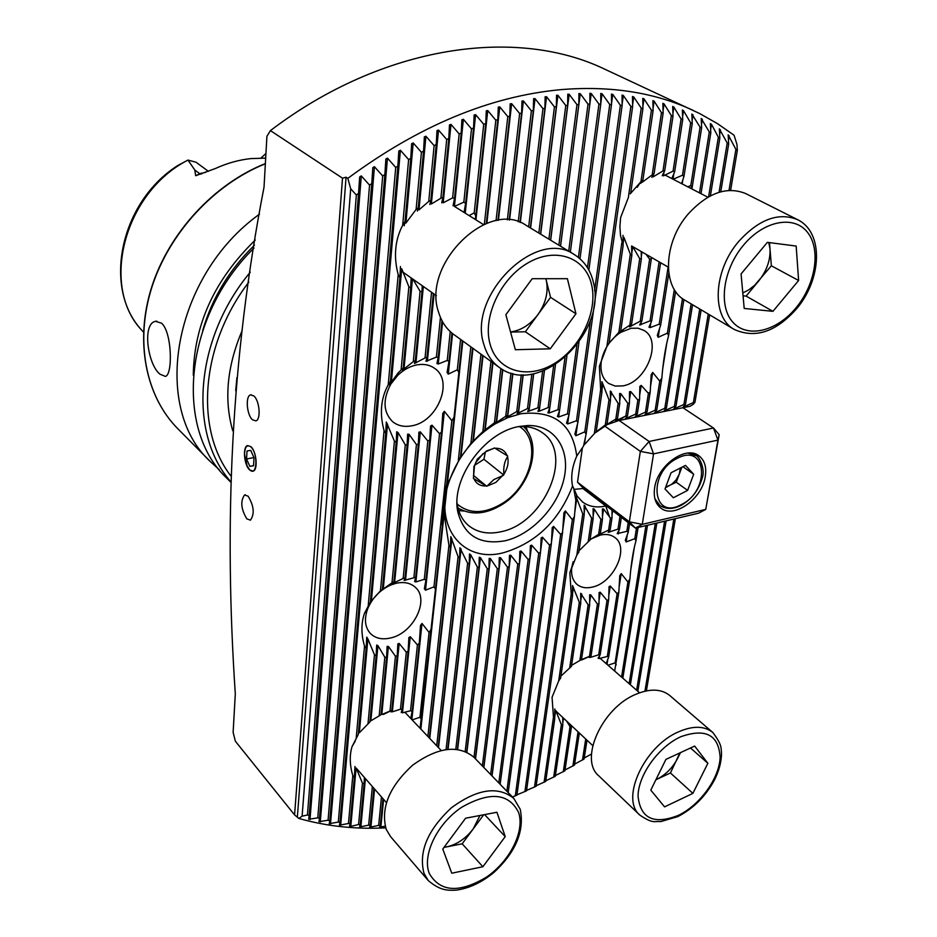 <?xml version="1.0" encoding="UTF-8"?>
<svg xmlns="http://www.w3.org/2000/svg" width="937" height="937" viewBox="0 0 937 937"><rect width="100%" height="100%" fill="white"/><g stroke="black" fill="none" stroke-linecap="round" stroke-linejoin="round"><path stroke-width="1.41" d="M566.651 721.103L570.012 726.597L571.488 726.585L571.488 725.636M554.704 717.203L555.688 710.398L561.38 724.664L562.786 725.25L562.75 717.437M612.025 510.208L612.025 517.763L610.42 518.138L603.604 508.978L602.444 508.873L602.456 519.297L600.886 519.344L594.21 509.049L593.098 508.627L593.156 518.536L591.645 518.161L584.138 505.16L584.208 514.881L578.832 552.104L576.829 555.091L569.86 572.683L571.23 593.917L572.484 596.049L560.631 678.06L558.698 680.93L552.057 697.269L553.462 717.25L554.692 719.171L554.774 708.934M572.484 596.049L572.542 585.578L579.312 602.315L580.741 603.03L571.441 666.348L561.591 675.507M580.741 603.03L580.682 593.297L588.143 604.845L589.666 604.915L581.502 659.531L571.734 665.258M589.268 657.516L590.287 656.017L581.092 659.753M730.626 190.316L737.325 150.494L736.951 144.38L734.069 135.244L717.519 123.661L699.693 113.564L605.325 69.455C516.72 26.4 383.081 44.824 270.43 130.606L266.916 136.287L264.023 187.201C230.455 360.195 223.978 525.224 235.304 693.907L233.126 732.359L235.363 741.226L294.581 814.897L298.821 818.446L302.112 816.174L307.43 814.991L309.163 815.506L308.706 819.301L317.772 817.86L319.494 818.294L318.99 821.726L328.055 820.215L329.765 820.566L329.227 823.682L338.28 822.089L339.979 822.358L339.405 825.181L348.447 823.518L350.145 823.717L349.524 826.27L350.778 826.352L356.119 767.989L362.443 783.086L364.106 783.66L364.423 777.476M420.104 728.283L435.471 589.115L433.972 586.855L425.503 590.181L424.367 588.682L425.972 580.108L424.297 579.324L415.887 581.936L414.622 581.549L415.7 577.274L404.152 580.425L404.983 578.024L403.156 578.457L393.212 583.212L393.88 581.9L391.982 582.861L380.422 590.919L370.338 602.128L364.446 613.372C361.073 623.339 361.096 634.267 364.528 646.155L366.121 648.357L358.274 734.456L352.031 746.648C349.442 755.445 349.7 765.072 352.804 775.555L354.35 777.523L354.959 766.489M376.159 655.49L369.904 721.958L359.328 732.793L367.901 638.952L374.449 654.776L376.159 655.49L376.674 645.066L377.939 645.628L384.826 657.224L386.583 657.27L387.11 646.389L388.41 646.425L395.449 656.193L397.241 655.724L397.838 643.848L399.185 643.461L406.295 652.187L408.122 651.227L408.883 637.558L410.265 636.692L417.422 644.902L419.319 643.286L420.502 625.412L422.001 623.456L429.076 632.405L431.125 629.324M380.469 715.083L370.853 720.834L377.939 645.628M391.057 711.979L391.783 710.469L390.893 710.703L381.804 714.498L388.41 646.425M366.121 648.357L366.742 637.148L367.901 638.952M396.035 583.294L390.647 585.075C379.965 589.982 372.317 597.876 367.691 608.769C363.989 619.123 364.938 627.415 370.525 633.635C375.596 638.472 382.319 639.901 390.717 637.945C413.475 633.166 429.931 599.61 415.337 587.312C410.453 582.908 404.023 581.572 396.035 583.294M589.666 604.915L589.654 594.737L590.778 594.89L597.408 604.06L598.989 603.651L599.106 592.489L600.277 592.266L607.035 600.441L608.687 599.551L609.05 586.656L610.292 586.012L617.108 593.695L618.842 592.184L619.755 575.786L621.219 573.596L627.931 581.994L629.887 579.089C631.151 563.453 633.178 550.71 635.965 540.848L634.806 538.67L636.516 527.847M593.156 518.536L589.994 540.075L579.734 550.078M634.806 538.67L626.174 541.961L625.295 540.309L628.258 532.111L626.853 531.338L617.202 533.621L619.533 529.241L618.01 529.112L608.207 532.345L610.198 529.78L608.593 530.155L598.579 534.781L600.371 533.27L590.193 539.63M573.151 561.685L571.886 566.885C570.832 574.615 572.554 580.46 577.04 584.419C581.104 587.663 586.246 588.553 592.453 587.066C613.817 582.697 629.828 547.758 614.918 537.545C611.018 534.594 606.122 533.785 600.219 535.097L591.27 538.869M668.585 335.669L667.402 333.115L658.196 337.308L657.306 335.376L660.667 325.162L659.215 324.167L650.102 327.61L648.954 327.189L651.613 321.157L650.044 320.887L639.608 324.963L641.904 320.946L640.229 321.227L629.559 326.861L631.632 324.015L618.865 332.33L609.003 343.305L606.883 346.491L599.375 366.203L600.664 389.651L601.941 392.158L601.929 381.675L608.991 399.783L610.479 400.708L610.327 391.045L618.162 403.39L619.744 403.601L619.638 393.435L620.821 393.681L627.802 403.297L629.453 402.98L629.5 391.725L630.73 391.549L637.863 400.076L639.584 399.221L639.854 386.419L641.201 385.388L648.404 393.376L650.219 391.83L651.156 374.73L652.702 372.399L659.777 381.172L661.838 378.091C663.185 361.53 665.434 347.393 668.585 335.669L675.612 291.501M631.128 328.255L620.563 332.436C610.139 339.487 603.721 349.138 601.32 361.389C599.996 371.497 602.456 378.864 608.722 383.491L615.094 386.044L622.508 385.927C646.389 382.694 662.881 340.763 644.024 330.456L638.038 328.196L631.128 328.255M458.872 372.469L457.315 369.787L448.284 374.132L447.09 372.364L448.975 361.483L447.23 360.452L438.258 364.001L436.923 363.486L438.235 357.384L436.396 357.114L425.96 361.307L426.979 357.302L426.019 357.442L414.459 363.486L415.302 360.698L413.311 361.612L402.477 370.174L403.179 367.995L398.108 372.914L389.733 384.428L390.436 381.464L388.105 385.06C380.832 398.471 379.485 413.65 384.065 430.61L385.728 433.234L386.313 422.001L394.418 441.175L396.21 442.123L396.691 431.77L398.014 432.484L405.288 444.817L407.138 445.016L407.63 434.147L409 434.276L416.438 444.56L418.324 444.197L418.898 432.203L420.315 431.863L427.834 440.987L429.767 440.062L430.528 426.066L431.98 425.187L439.547 433.737L441.55 432.074L442.779 413.393L444.361 411.296L451.845 420.678L454.012 417.387L462.304 340.658M417.328 364.798C410.289 366.086 403.788 369.576 397.85 375.257L390.811 384.111C382.565 399.701 383.174 412.233 392.662 421.709C397.78 425.796 404.023 427.178 411.378 425.878C437.11 422.259 454.058 381.523 434.897 368.557C430.048 364.973 424.192 363.72 417.328 364.798M646.085 254.349L649.634 259.139L651.332 258.881L651.32 257.37M631.784 253.224L632.756 246.654L639.725 258.671L641.341 258.999L641.201 251.526M623.093 243.608L623.995 237.436L630.32 254.243L631.843 255.321L631.597 245.962L668.28 267.162M628.528 197.086L620.61 217.595L619.907 226.52L620.505 235.538L623.128 245.576L623.023 235.328M640.779 183.324L642.887 180.115L640.721 181.93L630.296 193.783M651.836 177.339L654.12 173.439L642.208 182.27L642.419 180.829M662.213 175.734L664.708 170.721L662.986 170.932L653.194 176.835L653.557 174.387M412.924 279.167L420.081 291.325L421.99 291.641L422.236 285.715M391.397 381.851L401.727 268.755L408.86 286.734L410.711 287.87L411.132 277.914M404.175 225.794L405.007 221.647L402.676 225.22C394.945 240.095 393.446 256.586 398.202 274.67L399.9 277.621L400.462 266.53M417.41 211.059L418.242 207.756L416.087 209.478L405.897 223.076L413.217 142.951L411.648 143.642L410.769 158.306L408.626 159.559L400.404 150.26L398.811 151.021L397.874 166.083L395.719 167.442L387.473 158.154L385.868 159.009L384.873 174.493L382.694 175.957L374.437 166.692L372.821 167.629L371.766 183.558L369.565 185.151L361.295 175.898L359.667 176.929L358.555 193.35L356.341 195.06L350.696 188.747L347.814 178.37L346.058 177.222L342.509 178.182L270.43 130.606M429.837 204.5L430.809 200.53L428.748 201.408L418.991 209.876L425.925 136.228L424.367 136.849L423.559 151.138L421.427 152.298L413.217 142.951M441.737 202.79L442.908 197.52L441.913 197.625L431.36 203.985L438.528 130.056L436.982 130.606L436.232 144.556L434.124 145.622L425.925 136.228M250.94 446.703L247.509 445.555C242.484 446.832 244.077 465.068 249.617 469.952L253.142 471.159C258.155 469.882 256.515 451.482 250.94 446.703M248.118 496.2L244.592 494.947C240.247 501.072 240.996 509.049 246.829 518.864L250.437 520.164C254.759 513.968 253.986 505.98 248.118 496.2M253.845 395.941L250.519 394.887C245.26 396.105 246.759 415.021 252.486 419.788L255.895 420.889C261.154 419.671 259.596 400.579 253.845 395.941M457.057 503.134L457.49 505.828C459.153 513.991 462.773 520.503 468.336 525.352C476.98 532.427 487.72 534.582 500.581 531.818C544.046 523.982 574.381 454.105 542.582 432.871C536.643 428.478 529.51 426.358 521.171 426.499L518.454 426.651M458.72 510.571L463.991 511.04M519.356 426.464C484.124 432.039 450.135 479.814 457.97 512.504C464.354 535.788 480.06 545.205 505.09 540.766C531.923 534.652 558.347 506.378 564.226 477.624C570.399 448.858 554.364 424.801 527.8 425.527L519.356 426.464M507.467 567.131L509.178 566.721L509.482 555.36L510.735 555.196L517.751 564.062L519.473 563.418L519.848 551.401L521.113 551.05L528.163 559.506L529.909 558.593L530.377 545.709L531.677 545.158L538.74 553.298L540.532 552.092L541.141 537.967L542.464 537.182L549.55 545.17L551.378 543.589L552.244 527.554L553.603 526.418L560.677 534.488L562.575 532.368L563.933 512.738L565.386 510.946L572.355 519.742L574.404 516.638L575.833 500.253L573.655 488.154L572.554 485.998C570.68 476.804 572.074 466.825 576.759 456.085L583.517 446.082L586.093 434.323L584.805 431.816L575.88 435.74L574.861 434.218L577.942 422.224L576.501 420.736L567.646 423.946L566.51 423.102L569.028 414.798L567.482 413.861L558.628 417L557.433 416.532L559.612 410.219L557.995 409.668L549.105 413.006L547.864 412.784L549.808 407.782L548.133 407.572L539.208 411.226L537.932 411.226L539.677 407.185L527.66 411.554L529.264 408.251L527.496 408.591L517.107 413.674L518.559 410.956L516.755 411.566L506.249 417.597L507.596 415.337L505.734 416.239L495.111 423.465L496.352 421.568L494.443 422.798L482.848 431.617L470.866 443.447L459.364 459.329L460.477 456.893L448.273 482.543L447.054 486.865L444.126 513.991L448.94 545.275L450.416 547.677L450.814 536.643L458.076 556.66L459.645 558.019L459.926 547.782L467.61 563.289L469.226 564.086L469.472 553.978L470.655 554.692L477.366 567.061L479.006 567.471L479.24 557.246L480.458 557.691L487.275 568.747L488.938 568.853L489.184 558.37L490.414 558.581L497.313 568.712L498.999 568.548L499.269 557.691L500.51 557.702L507.467 567.131L482.356 765.951M576.759 456.085C572.577 424.18 553.978 410.066 520.949 413.744L508.006 417.539L495.134 423.899C473.29 437.638 458.017 456.67 449.327 480.974C433.07 526.746 463.253 563.652 503.602 552.689C536.14 542.91 559.12 520.679 572.554 485.998M159.922 374.156C147.683 364.54 141.956 323.605 155.495 321.332L161.621 323.206C172.197 332.576 172.806 375.116 165.38 376.405L159.922 374.156M260.943 158.048L265.944 153.469M187.868 160.133C123.262 193.198 99.872 288.116 142.635 331.124C101.922 289.24 119.866 201.877 178.182 165.275L187.986 160.086L194.779 170.007L195.692 175.711L215.405 168.508C227.176 163.132 239.076 159.829 251.093 158.576L265.675 158.142M737.325 150.494L735.896 149.381L728.178 134.811L728.681 144.052L727.217 143.033L719.358 128.861L719.839 138.161L718.351 137.224L711.476 124.293L710.351 123.649L710.82 132.785L709.297 131.941L701.204 118.472L701.614 127.924L700.068 127.151L691.869 113.998L692.244 123.532L690.663 122.852L683.53 110.695L682.359 109.992L682.698 119.62L681.094 119.011L673.879 107.076L672.696 106.431L673 116.165L671.361 115.626L664.075 103.902L662.869 103.304L663.127 113.154L661.463 112.698L654.12 101.161L652.89 100.622L653.112 110.589L651.426 110.191L644 98.842L642.759 98.362L642.934 108.446L641.224 108.13L633.74 96.944L632.475 96.511L632.616 106.736L630.87 106.49L623.339 95.469L622.051 95.082L622.145 105.448L620.376 105.272L612.786 94.403L611.474 94.075L611.521 104.581L609.741 104.487L602.081 93.759L600.769 93.477L600.769 104.148L598.954 104.112L591.247 93.513L589.912 93.29L589.865 104.124L588.026 104.171L580.272 93.7L578.925 93.524L578.82 104.534L576.969 104.639L569.169 94.297L567.799 94.168L567.646 105.366L565.772 105.541L557.925 95.305L556.543 95.246L556.344 106.631L554.435 106.877L546.552 96.745L545.147 96.734L544.901 108.329L542.968 108.645L535.05 98.619L533.621 98.666L533.317 110.461L531.373 110.859L523.408 100.927L521.979 101.032L521.616 113.049L519.648 113.529L511.649 103.679L510.196 103.831L509.787 116.094L507.795 116.645L499.772 106.877L498.297 107.099L497.828 119.596L495.825 120.229L487.755 110.543L486.28 110.824L485.753 123.579L483.726 124.293L475.633 114.677L474.134 115.017L473.548 128.053L471.498 128.849L463.382 119.304L461.871 119.713L461.227 133.031L459.165 133.909L451.013 124.422L449.479 124.902L448.788 138.524L446.703 139.496L438.528 130.056M693.474 110.543C655.104 92.529 610.947 85.548 560.982 89.624C489.922 96.242 418.862 125.827 347.814 178.37M298.821 818.446C326.568 826.282 355.51 829.421 385.669 827.851M584.255 757.951L591.481 754.074M574.627 764.123L584.091 759.029L586.995 740.207M565.011 769.968L574.475 765.096L579.347 733.015M555.395 775.52L564.882 770.846L571.488 726.585M545.791 780.767L555.278 776.293L562.786 725.25M536.187 785.721L545.697 781.435L554.692 719.171M526.582 790.406L536.105 786.295L574.404 516.638M516.966 794.81L526.512 790.863L562.575 532.368M512.41 796.965L516.919 795.15L551.378 543.589M350.778 826.352L358.566 824.537L360.253 824.665L359.597 826.973L368.639 825.146L370.314 825.216L369.611 827.301L378.665 825.38L380.328 825.392L379.59 827.266L385.154 826.141M342.509 178.182L294.581 814.897M230.619 482.04L226.895 478.28C174.024 429.181 183.945 316.612 253.997 248.071M193.28 375.222C194.018 324.6 214.678 279.542 255.274 240.048M219.176 469.589L210.579 461.8C150.869 407.642 173.005 276.157 259.49 214.175M208.365 171.319L196.032 162.218L187.986 160.086M346.058 177.222L297.392 816.666M302.112 816.174L350.696 188.747M527.672 431.711L526.067 426.675M595.885 432.074L607.117 423.571L605.279 425.457L615.82 419.097L617.53 418.429L615.55 420.9L625.869 416.04L627.521 415.712L625.412 418.698L635.708 414.084L637.336 413.756L635.181 416.742L645.476 412.139L647.092 411.811L644.89 414.798L655.174 410.207L656.79 409.879L654.53 412.877L664.813 408.286L666.418 407.97L664.11 410.956L674.406 406.377L675.999 406.061L673.633 409.047L683.916 404.479L685.509 404.163L683.096 407.162L693.38 402.594L694.961 402.278L693.298 404.28L690.077 406.283L618.572 420.608L607.211 424.613L594.538 433.327M574.018 489.383L583.61 488.458L577.52 482.215L629.336 521.815L640.358 451.388L604.67 425.995M573.655 488.154L577.063 495.978L582.439 501.892C588.799 506.636 596.588 508.006 605.782 506.015L606.38 505.886M585.484 436.935L584.372 444.724L594.983 432.917M584.208 514.881L582.755 513.898L575.868 496.2L575.833 500.253M319.494 818.294L371.766 183.558M317.772 817.86L369.565 185.151M309.163 815.506L358.555 193.35M307.43 814.991L356.341 195.06M458.322 460.208L470.831 346.831M484.347 224.271L495.825 120.229M460.477 456.893L472.529 348.06M486.326 223.475L497.828 119.596M429.345 738.005L450.416 547.677M427.858 736.447L448.94 545.275M470.866 443.447L480.962 354.163M496.036 220.699L507.795 116.645M472.892 441.21L482.637 355.369M497.957 220.371L509.787 116.094M438.165 747.304L459.645 558.019M436.701 745.758L458.076 556.66M482.848 431.617L490.965 361.401M507.35 219.844L519.648 113.529M484.804 429.966L492.628 362.607M509.201 219.972L521.616 113.049M447.71 749.272L469.226 564.086M446.059 749.483L467.61 563.289M494.443 422.798L500.873 368.499M518.243 221.788L531.373 110.859M496.352 421.568L502.537 369.506M520.023 222.397L533.317 110.461M457.397 749.331L479.006 567.471M455.804 749.155L477.366 567.061M505.734 416.239L510.958 373.078M528.655 226.895L542.968 108.645M507.596 415.337L512.668 373.547M530.365 227.925L544.901 108.329M466.685 752.036L488.938 568.853M465.174 751.357L487.275 568.747M516.755 411.566L521.3 374.777M538.834 233.055L554.435 106.877M518.559 410.956L523.045 374.823M540.52 234.086L556.344 106.631M475.387 758.759L498.999 568.548M473.981 757.319L497.313 568.712M483.738 767.38L509.178 566.721M527.496 408.591L531.853 374.097M548.895 239.158L565.772 105.541M529.264 408.251L533.633 373.758M550.558 240.177L567.646 105.366M491.995 775.895L519.473 563.418M490.625 774.489L517.751 564.062M537.955 407.255L542.617 371.157M558.85 245.201L576.969 104.639M539.677 407.185L544.432 370.443M560.502 246.197L578.82 104.534M500.135 784.304L529.909 558.593M498.789 782.91L528.163 559.506M548.133 407.572L553.626 365.828M568.7 251.175L588.026 104.171M549.808 407.782L555.489 364.669M570.34 252.158L589.865 104.124M508.194 792.608L540.532 552.092M506.847 791.238L538.74 553.298M557.995 409.668L564.976 357.571M578.41 257.417L598.954 104.112M559.612 410.219L566.92 355.837M579.98 258.741L600.769 104.148M515.315 795.841L549.55 545.17M567.482 413.861L576.899 344.898M587.452 267.654L609.741 104.487M569.028 414.798L578.984 342.075M588.858 270.067L611.521 104.581M524.907 791.601L560.677 534.488M576.501 420.736L590.556 319.669M594.608 290.529L620.376 105.272M577.942 422.224L622.145 105.448M534.5 787.08L572.355 519.742M584.805 431.816L630.87 106.49M586.093 434.323L632.616 106.736M664.813 408.286L682.476 298.587M699.482 192.881L709.297 131.941M666.418 407.97L683.905 299.582M700.993 193.654L710.82 132.785M674.406 406.377L691.131 303.904M708.618 196.793L718.351 137.224M675.999 406.061L692.572 304.748M710.398 195.845L719.839 138.161M683.916 404.479L699.728 308.999M719.066 192.272L727.217 143.033M685.509 404.163L701.157 309.842M720.752 191.78L728.681 144.052M693.38 402.594L708.255 314.036M729.009 190.387L735.896 149.381M694.961 402.278L709.66 314.879M596.213 431.77L601.941 392.158M594.339 433.526L600.664 389.651M558.698 680.93L571.23 593.917M544.092 782.266L553.462 717.25M576.829 555.091L582.755 513.898M609.003 343.305L623.128 245.576M606.883 346.491L621.828 242.788M628.516 196.36L641.224 108.13M630.718 193.034L642.934 108.446M607.117 423.571L610.479 400.708M605.337 424.707L608.991 399.783M569.696 667.87L579.312 602.315M553.685 777.171L561.38 724.664M588.202 541.621L591.645 518.161M620.751 330.749L631.843 255.321M618.865 332.33L630.32 254.243M640.943 181.719L651.426 110.191M642.887 180.115L653.112 110.589M617.53 418.429L619.744 403.601M615.82 419.097L618.162 403.39M579.862 660.433L588.143 604.845M563.278 771.783L570.012 726.597M598.673 534.149L600.886 519.344M600.371 533.27L602.456 519.297M631.632 324.015L641.341 258.999M629.863 324.858L639.725 258.671M652.293 174.247L661.463 112.698M654.12 173.439L663.127 113.154M627.521 415.712L629.453 402.98M625.869 416.04L627.802 403.297M572.87 766.079L578.059 731.82M591.071 655.806L598.989 603.651M589.502 656.24L597.408 604.06M608.593 530.155L610.42 518.138M610.198 529.78L612.025 517.763M641.904 320.946L651.332 258.881M640.229 321.227L649.634 259.139M662.986 170.932L671.361 115.626M664.708 170.721L673 116.165M637.336 413.756L639.584 399.221M635.708 414.084L637.863 400.076M582.486 760.071L585.719 739.012M598.064 658.196L600.16 654.858L608.687 599.551M600.16 654.858L598.673 654.811L607.035 600.441M618.01 529.112L619.978 516.299M619.533 529.241L621.36 517.353M651.613 321.157L660.632 262.747M650.044 320.887L659.121 261.868M671.829 178.569L674.699 171.53L673.071 171.143L681.094 119.011M674.699 171.53L682.698 119.62M598.673 654.811L590.404 657.399L590.579 656.24M673.071 171.143L663.455 175.84L664.028 172.045M647.092 411.811L650.219 391.83M645.476 412.139L648.404 393.376M606.134 663.595L608.675 657.106L618.842 592.184M608.675 657.106L607.305 656.45L617.108 593.695M626.853 531.338L628.212 522.6M628.258 532.111L629.582 523.642M660.667 325.162L668.784 273.288M659.215 324.167L668.128 267.068M681.597 183.617L683.963 176.402L682.476 175.242L690.663 122.852M683.963 176.402L692.244 123.532M607.305 656.45L599.106 658.582L599.551 655.736M682.476 175.242L673.153 179.248M656.79 409.879L661.838 378.091M655.174 410.207L659.777 381.172M614.66 671.033L629.887 579.089M616.253 664.837L615.105 662.869L627.931 581.994M635.965 540.848L638.097 527.472M667.402 333.115L674.312 289.521M691.846 188.923L690.827 185.409L700.068 127.151M692.021 188.255L701.614 127.924M615.105 662.869L608.008 665.223M690.827 185.409L687.863 186.861M356.247 737.501L364.528 646.155M350.145 823.717L354.35 777.523M348.447 823.518L352.804 775.555M370.338 602.128L385.728 433.234M368.229 605.302L384.065 430.61M390.436 381.464L399.9 277.621M388.211 384.873L398.202 274.67M402.676 225.22L408.626 159.559M405.007 221.647L410.769 158.306M368.007 723.587L374.449 654.776M360.253 824.665L364.106 783.66M358.566 824.537L362.443 783.086M382.378 589.256L396.21 442.123M380.422 590.919L394.418 441.175M403.179 367.995L410.711 287.87M401.106 369.693L408.86 286.734M416.087 209.478L421.427 152.298M418.242 207.756L423.559 151.138M381.031 714.591L386.583 657.27M379.204 715.575L384.826 657.224M370.314 825.216L373.886 788.286M368.639 825.146L372.364 786.541M393.88 581.9L407.138 445.016M391.982 582.861L405.288 444.817M415.302 360.698L421.99 291.641M413.311 361.612L420.081 291.325M428.748 201.408L434.124 145.622M430.809 200.53L436.232 144.556M380.328 825.392L382.987 798.675M378.665 825.38L381.476 796.954M391.783 710.469L397.241 655.724M390.015 710.96L395.449 656.193M404.983 578.024L418.324 444.197M403.156 578.457L416.438 444.56M426.979 357.302L433.339 293.527M425.058 357.618L431.547 292.262M440.917 197.766L446.703 139.496M442.908 197.52L448.788 138.524M401.223 712.53L402.184 709.262L408.122 651.227M402.184 709.262L400.474 709.25L406.295 652.187M415.7 577.274L429.767 440.062M413.943 577.169L427.834 440.987M438.235 357.384L441.995 320.712M436.396 357.114L440.437 317.409M453.063 205.8L454.539 198.281L452.63 197.883L459.165 133.909M454.539 198.281L461.227 133.031M400.474 709.25L392.357 711.815L399.185 643.461M452.63 197.883L443.189 202.814L451.013 124.422M410.734 718.421L412.151 711.394L419.319 643.286M412.151 711.394L410.523 710.75L417.422 644.902M425.972 580.108L441.55 432.074M424.297 579.324L439.547 433.737M448.975 361.483L451.974 333.092M447.23 360.452L450.252 331.604M464.061 212.441L465.619 203.364L463.827 202.146L471.498 128.849M465.619 203.364L473.548 128.053M410.523 710.75L402.453 712.834L410.265 636.692M463.827 202.146L454.433 206.433L463.382 119.304M435.471 589.115L442.276 526.055C443.342 507.643 444.794 493.963 446.609 485.026L454.012 417.387M446.82 484.031L444.021 493.471L451.845 420.678M433.972 586.855L441.432 517.552L442.276 526.055M421.404 719.288L419.952 717.262L429.076 632.405M457.315 369.787L460.582 339.417M475.258 219.434L475.785 215.873L474.192 212.875L483.726 124.293M475.785 215.873L485.753 123.579M444.021 493.471L441.432 517.552M419.952 717.262L412.163 719.897M474.192 212.875L469.086 215.58M329.765 820.566L384.873 174.493M328.055 820.215L382.694 175.957M339.979 822.358L397.874 166.083M338.28 822.089L395.719 167.442M622.824 678.177L647.502 525.247M621.559 677.076L645.933 525.622M630.378 684.771L656.849 523.045M629.125 683.682L655.291 523.408M637.839 691.307L666.137 520.843M636.61 690.218L664.591 521.206M646.389 690.874L675.366 518.665M644.925 691.201L673.832 519.028M743.053 295.787L746.098 296.104L758.724 280.936C766.771 270.816 770.53 260.123 770.003 248.867L768.762 242.519M687.981 214.257C663.045 242.976 662.108 288.209 684.994 300.262L734.362 329.508C711.37 317.444 713.01 271.109 738.743 241.418C758.947 219.27 778.553 212.008 797.551 219.645L745.723 193.572C726.843 185.948 707.599 192.835 687.981 214.257M744.201 308.46L741.073 273.932L767.38 242.343L796.169 246.056L798.617 280.491L772.943 311.33L744.201 308.46M769.5 242.613L771.35 265.78L798.617 280.491M742.795 292.941L748.827 289.838L754.554 285.352L771.35 265.78M746.098 296.104L772.943 311.33M680.449 752.657L677.756 758.127C672.707 767.801 665.61 774.922 656.45 779.502L670.435 772.966L692.888 793.37L707.868 763.28L694.657 746.063L665.902 759.403L650.793 790.125L664.579 806.874L692.888 793.37M712.846 732.5L669.779 695.535C661.37 688.8 650.067 688.379 635.883 694.282C602.046 707.845 578.843 759.532 598.708 775.777L639.877 815.131C620.036 799.015 644.258 746.121 678.646 731.785C693.052 725.566 704.448 725.8 712.846 732.5C722.122 744.938 721.045 747.621 721.525 754.121C721.267 762.437 718.913 771.069 714.439 780.017C705.561 796.345 693.368 808.537 677.838 816.596L660.796 821.585C654.354 820.917 653.546 824.314 639.877 815.131M690.51 747.995L707.868 763.28M679.887 752.926L670.435 772.966M550.265 348.81L575.95 313.766L567.389 278.687L532.193 278.711L505.863 314.715L515.362 349.724L550.265 348.81L525.352 331.78L550.569 297.345L545.826 278.699M438.657 312.419C441.538 321.859 446.574 329.215 453.742 334.462L499.058 367.257C491.831 361.963 486.807 354.479 483.984 344.828C466.919 295.869 536.198 227.199 574.346 254.595L526.254 225.43C488.376 198.375 421.299 264.503 438.657 312.419M525.352 331.78L510.571 332.061M510.548 331.956C521.089 330.492 530.225 324.694 537.955 314.563C545.92 303.12 548.672 291.641 546.224 280.116L545.861 278.699M550.569 297.345L575.95 313.766M386.22 829.362L390.588 836.659L428.338 880.651L423.992 873.319C418.441 851.78 427.6 829.924 451.482 807.741C477.238 788.849 498.004 785.745 513.804 798.406L473.841 757.166C458.088 744.447 437.638 747.152 412.503 765.306C389.242 786.717 380.481 808.069 386.22 829.362M482.883 866.737L451.786 873.202L442.779 849.051L465.595 818.212L496.926 812.262L505.219 836.612L482.883 866.737L462.175 843.804L443.974 847.423M484.593 814.604L505.219 836.612M462.175 843.804L483.668 814.78M444.103 847.259L446.844 846.849C456.975 844.506 465.748 838.545 473.162 828.976L479.931 815.495M495.802 482.438L503.848 474.356C507.713 468.231 508.943 462.374 507.526 456.764L507.678 456.026L494.549 447.956L485.682 451.798L477.308 459.153L474.497 465.736L473.408 478.385L486.678 486.233L495.802 482.438M487.322 485.811L493.858 479.568L503.052 475.504M473.923 478.69C476.172 483.797 480.259 486.209 486.174 485.94M477.156 459.891L473.899 466.708L473.56 477.659M493.893 448.378L486.526 450.978L477.964 458.72M507.175 455.722C505.031 450.58 500.99 448.085 495.052 448.261M485.413 451.962L483.925 459.259L474.637 465.291M475.539 462.89L483.105 453.52M503.848 474.356C503.298 467.165 504.528 461.297 507.526 456.764M473.454 475.399L486.678 486.233M483.925 459.259L503.696 475.082M250.929 446.961C247.075 444.22 244.944 446.633 244.522 454.176L247.11 465.935L249.629 469.706C256.984 477.565 258.413 453.567 250.929 446.961M247.017 450.99L246.572 458.966L249.828 466.345L253.552 465.771L254.021 457.76L250.729 450.357L247.017 450.99M253.564 465.619L249.828 466.345M253.939 457.572L246.572 458.966M665.457 487.779L671.852 484.171L675.882 480.189L679.243 474.251L680.379 467.996M665.001 489.009L671.068 472.752L685.486 465.396L693.696 474.274L687.629 490.379L673.34 497.758L665.001 489.009M682.909 466.708L693.696 474.274M681.867 467.235L676.245 482.239L687.629 490.379M665.692 487.146L676.245 482.239M705.28 476.523C706.732 466.989 704.565 460.044 698.756 455.675C685.615 445.216 657.387 465.654 654.623 487.908C653.347 497.055 655.408 503.766 660.808 508.053C673.961 519.004 702.2 498.812 705.28 476.523M619.181 420.49L649.13 441.468L713.502 428.01L682.909 407.724M582.416 447.687L577.52 482.215M719.183 434.698L717.929 440.121L713.502 428.01L719.183 434.698L705.76 509.377L717.929 440.121L653.546 453.871L642.278 524.345L705.76 509.377L698.686 513.148L635.415 528.105L583.61 488.458M649.13 441.468L640.358 451.388L653.546 453.871L649.13 441.468M629.336 521.815L635.415 528.105L642.278 524.345L629.336 521.815M232.739 430.797C223.849 399.63 227.012 366.18 242.214 330.456M235.702 390.741L236.92 377.646M230.783 475.82C194.662 429.415 200.577 344.898 248.82 282.131M230.631 481.524C188.079 433.714 194.498 338.889 250.296 272.152M202.743 330.328C212.113 298.071 229.354 269.68 254.466 245.166M210.579 461.8L177.725 428.631C145.821 396.48 134.6 341.56 151.864 287.237C169.187 232.973 214.163 184.202 265.358 163.776M202.017 173.673L201.303 173.134M200.975 174.13L199.804 173.755L195.692 175.711M205.543 172.338L199.804 173.755L194.779 170.007M583.013 488.587L605.782 506.015L609.612 517.072M618.572 420.608L624.815 416.555M309.995 819.594L361.295 175.898M447.054 486.865L462.831 341.045M475.937 219.867L487.755 110.543M420.865 729.08L444.126 513.991M460.969 456.834L472.986 348.388M486.865 223.275L499.772 106.877M429.743 738.426L451.892 538.623M473.302 441.304L483.035 355.662M498.402 220.3L511.649 103.679M438.504 747.667L461.086 548.93M485.097 430.481L492.967 362.842M509.564 220.008L523.408 100.927M448.038 749.237L470.655 554.692M496.516 422.599L502.818 369.658M520.316 222.514L535.05 98.619M457.666 749.366L480.458 557.691M507.631 416.965L512.902 373.605M530.588 228.066L546.552 96.745M466.884 752.13L490.414 558.581M518.442 413.264L523.221 374.823M540.684 234.18L557.925 95.305M475.527 758.9L500.51 557.702M528.972 411.355L533.739 373.734M550.663 240.235L569.169 94.297M483.832 767.473L510.735 555.196M539.208 411.226L544.479 370.42M560.549 246.22L580.272 93.7M492.03 775.941L521.113 551.05M549.105 413.006L549.785 407.829M589.865 104.03L591.247 93.513M529.92 558.475L531.677 545.158M558.628 417L559.494 410.511M600.758 103.597L602.081 93.759M540.555 551.389L542.464 537.182M567.646 423.946L568.806 415.478M611.521 103.632L612.786 94.403M551.448 542.207L553.603 526.418M562.715 530.108L565.386 510.946M575.88 435.74L577.579 423.524M622.121 104.136L623.339 95.469M655.759 412.561L656.017 410.886M662.74 368.592L666.828 342.825M701.462 124.75L702.328 119.292M665.329 410.652L665.598 409.024M710.644 129.47L711.476 124.293M674.851 408.743L675.108 407.173M719.651 134.705L720.448 129.798M684.303 406.845L684.56 405.334M728.471 140.456L729.244 135.818M632.58 105.096L633.74 96.944M574.709 512.832L576.805 498.039M601.929 390.19L602.854 383.783M572.484 594.081L573.444 587.405M584.196 513.031L585.203 506.027M642.899 106.525L644 98.842M606.602 424.695L606.707 423.981M610.432 398.588L611.428 391.83M580.729 600.898L581.748 593.941M562.774 723.118L563.512 718.152M593.144 516.381L594.21 509.049M620.224 331.932L620.329 331.253M653.054 108.399L654.12 101.161M616.815 420.479L617.038 419.015M619.708 401.13L620.821 393.681M589.654 602.432L590.778 594.89M599.832 534.254L599.926 533.633M602.444 516.767L603.604 508.978M630.87 326.345L631.116 324.694M641.295 256.539L641.974 251.983M663.056 110.742L664.075 103.902M626.666 418.382L626.947 416.52M629.453 400.005L630.73 391.549M599.001 600.687L600.277 592.266M609.39 532.204L609.659 530.412M612.025 514.835L612.657 510.688M640.838 324.881L641.283 321.977M672.907 113.541L673.879 107.076M636.422 416.426L636.692 414.634M639.643 395.531L641.201 385.388M608.757 595.932L610.292 586.012M618.315 533.938L618.865 530.377M650.102 327.61L650.852 322.761M672.977 179.166L673.855 173.486M682.593 116.797L683.53 110.695M646.12 414.494L646.389 412.76M650.442 386.887L652.702 372.399M607.024 664.368L607.879 658.887M619.064 587.417L621.219 573.596M626.174 541.961L627.38 534.242M658.196 337.308L659.671 327.88M682.195 183.933L682.874 179.588M692.115 120.533L693.017 114.759M340.67 825.31L400.404 150.26M371.357 601.179L387.531 424.11M360.85 827.008L365.407 778.6M383.28 588.893L398.014 432.484M403.999 369.026L412.491 278.863M370.865 827.289L374.566 789.059M394.606 582.638L409 434.276M415.923 362.947L423.348 286.499M380.832 827.219L383.608 799.378M405.487 580.296L420.315 431.863M427.366 361.26L434.077 294.042M415.887 581.936L431.98 425.187M438.258 364.001L442.592 321.813M411.858 719.604L422.001 623.456M425.503 590.181L444.361 411.296M448.284 374.132L452.559 333.572M465.244 213.179L475.633 114.677M320.278 821.96L374.437 166.692M330.503 823.857L387.473 158.154M614.695 671.068L614.813 670.353M630.718 570.2L634.408 546.962M743.451 245.236C722.849 269.704 718.152 306.13 732.804 322.164C747.164 338.562 776.457 331.581 795.876 307.992C815.506 284.649 821.234 249.547 807.553 232.388C794.178 214.866 763.854 220.511 743.451 245.236M678.283 815.413C699.904 805.129 719.265 778.378 720.131 757.506C718.796 734.889 705.702 727.955 680.859 736.705C658.559 746.742 638.214 775.028 638.05 796.122C640.393 818.469 653.815 824.911 678.283 815.413M490.156 344.418C497.617 371.45 527.707 379.801 554.095 363.685C580.589 347.943 598.029 311.541 591.563 284.637C585.508 257.499 555.899 246.572 528.105 262.817C500.194 278.664 482.274 317.631 490.156 344.418M429.298 873.495C440.238 892.153 459.329 893.348 486.572 877.067C509.986 861.033 524.919 831.224 518.63 812.543C508.885 793.03 489.91 791.273 461.695 807.272C437.181 823.564 421.908 855.094 429.298 873.495M457.197 504.094C469.648 514.366 484.862 514.026 502.864 503.099C531.783 485.214 541.996 440.179 519.426 426.581M656.486 502.946L659.859 505.441L654.893 498.718M677.334 458.322C647.268 472.588 652.222 521.136 681.422 504.539C710.586 490.719 706.978 442.369 677.334 458.322M687.934 453.075L695.957 455.616L692.49 453.227M355.299 740.98L352.031 746.648M367.691 608.769L364.446 613.372M390.647 585.075L393.259 583.107M571.886 566.885L569.86 572.683M596.705 536.175L600.055 534.137M601.32 361.389L599.375 366.203M620.563 332.436L624.101 328.922M390.811 384.111L388.105 385.06M397.85 375.257L398.108 372.914M637.183 187.318L640.721 181.93M245.365 494.795L244.592 494.947M251.303 394.758L250.519 394.887M457.49 505.828L457.97 512.504M449.327 480.974L448.273 482.543M495.134 423.899L496.118 422.88M155.495 321.332L156.819 321.145M142.635 331.124L143.49 332.108M177.725 428.631C145.633 396.281 134.459 341.185 151.747 286.863C169.129 232.599 214.128 183.91 265.37 163.577M521.171 426.499L527.8 425.527M607.211 424.613L609.155 423.079M383.444 714.451L391.162 710.633M581.69 659.976L590.474 655.97M734.362 329.508C755.316 338.784 776 331.932 796.415 308.964C821.573 279.776 824.337 232.622 797.551 219.645M665.036 175.055L707.868 197.215M600.102 658.324L639.561 692.806M555.864 710.972L592.734 745.594M499.058 367.257C538.576 397.967 607.387 333.197 593.355 282.201C590.497 270.032 584.161 260.826 574.346 254.595M402.769 272.023L436.419 295.694M454.445 206.421L483.539 224.611M428.338 880.651C440.121 890.396 446.68 890.572 456.272 890.15C469.261 888.335 481.841 882.396 493.998 872.359C515.889 851.956 524.626 830.943 520.222 809.299L513.804 798.406M356.119 767.989L386.372 802.54M404.843 712.214L441.14 750.432M523.408 426.499C542.933 444.302 530.764 486.537 502.923 504.047C486.42 514.413 471.452 515.737 457.982 508.006M474.497 465.736L473.899 466.708M485.682 451.798L486.526 450.978M659.859 505.441C665.879 509.459 673 509.412 681.222 505.289C691.623 499.269 698.557 490.367 702.036 478.573C706.088 468.617 698.065 455.042 695.957 455.616"/></g></svg>
